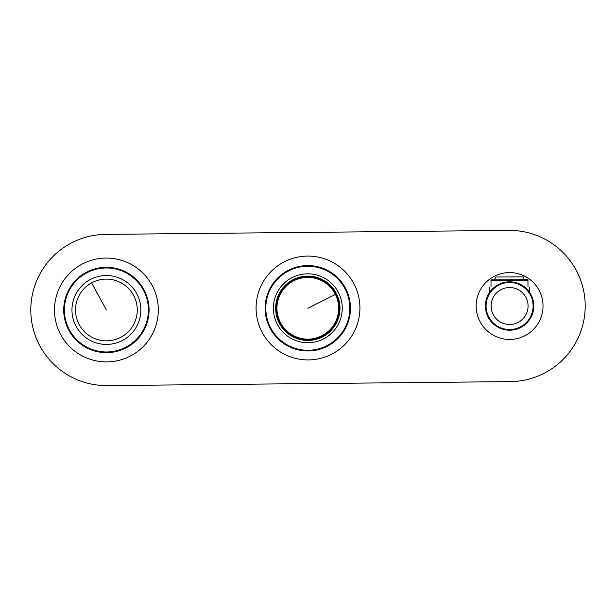 <?xml version="1.0" encoding="UTF-8"?>
<svg xmlns="http://www.w3.org/2000/svg" width="616" height="616" viewBox="0 0 616 616"><rect width="100%" height="100%" fill="white"/><g stroke="black" fill="none" stroke-linecap="round" stroke-linejoin="round"><path stroke-width="0.92" d="M311.211 276.284A32.171 32.171 0 0 0 275.814 304.874A32.171 32.171 0 0 0 304.404 340.271A32.171 32.171 0 0 0 339.801 311.681A32.171 32.171 0 0 0 311.211 276.284M304.165 342.527A34.442 34.442 0 0 0 342.057 311.919A34.442 34.442 0 0 0 311.45 274.028A34.442 34.442 0 0 0 273.558 304.635A34.442 34.442 0 0 0 304.165 342.527M303.365 350.042A42.003 42.003 0 0 0 349.572 312.72A42.003 42.003 0 0 0 312.25 266.512A42.003 42.003 0 0 0 266.043 303.834A42.003 42.003 0 0 0 303.365 350.042M303.295 350.712A42.673 42.673 0 0 0 350.242 312.789A42.673 42.673 0 0 0 312.32 265.843A42.673 42.673 0 0 0 265.373 303.765A42.673 42.673 0 0 0 303.295 350.712M302.957 265.881A42.419 42.419 0 0 1 302.98 265.873L304.111 265.765M311.742 265.781L310.995 265.719M307.6 265.604L305.382 265.673M311.188 276.53A31.924 31.924 0 0 0 276.068 304.897A31.924 31.924 0 0 0 304.435 340.017A31.924 31.924 0 0 0 339.555 311.65A31.924 31.924 0 0 0 311.188 276.53M336.19 294.04A31.755 31.755 0 0 1 322.045 336.659A31.755 31.755 0 0 1 279.425 322.514A31.755 31.755 0 0 1 293.57 279.895A31.755 31.755 0 0 1 336.19 294.04M335.412 294.433A30.877 30.877 0 0 1 321.652 335.874A30.877 30.877 0 0 1 280.211 322.114A30.877 30.877 0 0 1 293.971 280.673A30.877 30.877 0 0 1 335.412 294.433L307.808 308.277M510.341 381.62A75.606 75.606 0 0 0 585.2 305.274A75.606 75.606 0 0 0 508.855 230.415L105.659 234.38A75.606 75.606 0 0 0 30.8 310.726A75.606 75.606 0 0 0 107.146 385.585L510.341 381.62M131.293 355.54A51.913 51.913 0 0 0 151.959 285.093A51.913 51.913 0 0 0 81.512 264.426A51.913 51.913 0 0 0 60.838 334.873A51.913 51.913 0 0 0 131.293 355.54M332.886 353.561A51.913 51.913 0 0 0 353.561 283.114A51.913 51.913 0 0 0 283.114 262.439A51.913 51.913 0 0 0 262.439 332.886A51.913 51.913 0 0 0 332.886 353.561M349.21 297.928A42.419 42.419 0 0 0 303.034 265.873M85.94 272.534A42.673 42.673 0 0 0 68.954 330.438A42.673 42.673 0 0 0 126.858 347.432A42.673 42.673 0 0 0 143.851 289.52A42.673 42.673 0 0 0 85.94 272.534M101.779 267.56L102.903 267.452M110.541 267.513L109.894 267.452M86.263 273.119A42.003 42.003 0 0 0 69.539 330.122A42.003 42.003 0 0 0 126.534 346.839A42.003 42.003 0 0 0 143.258 289.843A42.003 42.003 0 0 0 86.263 273.119M89.89 279.756A34.442 34.442 0 0 0 76.176 326.495A34.442 34.442 0 0 0 122.915 340.209A34.442 34.442 0 0 0 136.629 293.47A34.442 34.442 0 0 0 89.89 279.756M91.599 282.883A30.877 30.877 0 0 0 79.302 324.786A30.877 30.877 0 0 0 121.206 337.075A30.877 30.877 0 0 0 133.495 295.18A30.877 30.877 0 0 0 91.599 282.883L106.399 309.979M500.662 289.843A18.48 18.48 0 0 1 525.771 297.081A18.48 18.48 0 0 1 518.541 322.191A18.48 18.48 0 0 1 493.424 314.961A18.48 18.48 0 0 1 500.662 289.843M498.221 285.431A23.524 23.524 0 0 1 530.183 294.64A23.524 23.524 0 0 1 520.974 326.603A23.524 23.524 0 0 1 489.012 317.394A23.524 23.524 0 0 1 498.221 285.431L499.63 284.715M521.305 327.188A24.193 24.193 0 0 0 530.776 294.317A24.193 24.193 0 0 0 497.897 284.846A24.193 24.193 0 0 0 488.426 317.717A24.193 24.193 0 0 0 521.305 327.188M489.381 294.001L488.965 294.733M489.081 294.51L490.236 292.669M525.625 335.358A33.433 33.433 0 0 0 538.938 289.99A33.433 33.433 0 0 0 493.57 276.676A33.433 33.433 0 0 0 480.257 322.045A33.433 33.433 0 0 0 525.625 335.358M490.998 280.873L527.958 280.688L527.951 279.718L490.99 279.903L491.021 286.617C488.796 287.918 488.796 287.918 491.021 286.617C488.796 287.918 488.796 287.918 491.021 286.617M527.981 286.44C530.222 287.718 530.222 287.718 527.981 286.44C530.222 287.718 530.222 287.718 527.981 286.44L527.958 280.688M494.771 279.548L495.595 277.023L523.315 276.884L524.17 279.402M525.009 279.733L493.932 279.887M529.668 287.403L529.698 292.546M489.35 287.595L489.373 292.746"/></g></svg>
